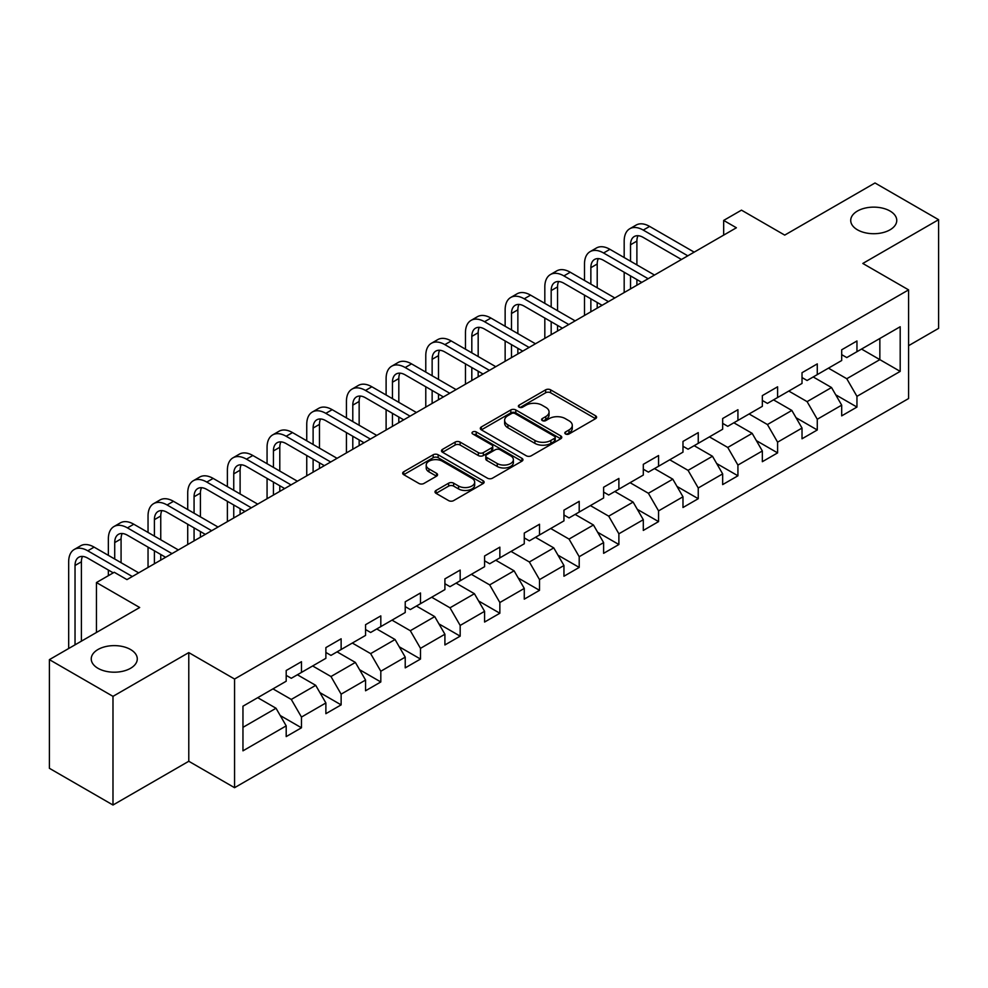 <?xml version="1.0" encoding="UTF-8"?>
<svg xmlns="http://www.w3.org/2000/svg" width="988" height="988" viewBox="0 0 988 988"><rect width="100%" height="100%" fill="white"/><g stroke="black" fill="none" stroke-linecap="round" stroke-linejoin="round"><path stroke-width="1.48" d="M565.544 433.979A2.47 1.433 0 0 0 569.039 433.979L595.566 418.665A3.532 2.038 0 0 0 596.604 417.22A3.532 2.038 0 0 0 595.566 415.787L550.625 389.84A3.532 2.038 0 0 0 545.635 389.84L519.108 405.154A2.47 1.433 0 0 0 518.379 406.167A2.47 1.433 0 0 0 519.108 407.167A2.47 1.433 0 0 0 522.603 407.167L526.036 405.191A11.3 6.521 0 0 1 542.017 405.191L545.759 407.352A11.3 6.521 0 0 1 549.069 411.959A11.3 6.521 0 0 1 545.759 416.578L542.326 418.554A2.47 1.433 0 0 0 541.597 419.567A2.47 1.433 0 0 0 542.326 420.579A2.47 1.433 0 0 0 545.821 420.579L549.254 418.591A11.3 6.521 0 0 1 565.235 418.591L568.977 420.752A11.3 6.521 0 0 1 572.287 425.371A11.3 6.521 0 0 1 568.977 429.978L565.544 431.966A2.47 1.433 0 0 0 564.815 432.979A2.47 1.433 0 0 0 565.544 433.979L565.544 431.966M130.54 649.511A23.02 13.289 0 0 0 105.444 646.634A23.02 13.289 0 0 0 91.242 658.91A23.02 13.289 0 0 0 97.985 668.308A23.02 13.289 0 0 0 123.068 671.185A23.02 13.289 0 0 0 137.283 658.91A23.02 13.289 0 0 0 130.54 649.511M890.015 211.024A23.02 13.289 0 0 0 864.932 208.147A23.02 13.289 0 0 0 850.717 220.423A23.02 13.289 0 0 0 857.461 229.821A23.02 13.289 0 0 0 882.556 232.699A23.02 13.289 0 0 0 896.758 220.423A23.02 13.289 0 0 0 890.015 211.024M436.029 490.443A3.532 2.038 0 0 0 435.004 491.888A3.532 2.038 0 0 0 436.029 493.333L448.638 500.607A3.532 2.038 0 0 0 453.628 500.607L483.095 483.601A3.532 2.038 0 0 0 484.132 482.156A3.532 2.038 0 0 0 483.095 480.724L438.153 454.776A3.532 2.038 0 0 0 433.164 454.776L403.697 471.782A3.532 2.038 0 0 0 402.672 473.227A3.532 2.038 0 0 0 403.697 474.66L418.937 483.453A3.532 2.038 0 0 0 423.926 483.453L436.535 476.179A3.532 2.038 0 0 0 437.561 474.734A3.532 2.038 0 0 0 436.535 473.301L428.977 468.93A9.448 5.459 0 0 1 426.211 465.076A9.448 5.459 0 0 1 432.04 460.038A9.448 5.459 0 0 1 442.34 461.223L471.918 478.303A9.448 5.459 0 0 1 474.685 482.156A9.448 5.459 0 0 1 468.855 487.195A9.448 5.459 0 0 1 458.568 486.022L453.628 483.169A3.532 2.038 0 0 0 448.638 483.169L436.029 490.443L436.029 493.333M908.59 345.689L938.6 328.362L938.6 219.694L875.01 182.978L784.719 235.107L741.482 210.148L723.673 220.423L736.393 227.771L126.97 579.61L114.262 572.274L96.454 582.55L96.454 632.481M112.99 696.355L112.99 805.022L188.782 761.266L188.782 652.599L112.99 696.355L49.4 659.638L139.691 607.509L96.454 582.55M188.782 652.599L234.564 679.028L908.59 289.879L908.59 398.547L234.564 787.695L234.564 679.028M938.6 219.694L862.808 263.45L908.59 289.879M526.283 455.777A3.532 2.038 0 0 0 531.272 455.777L560.739 438.771A3.532 2.038 0 0 0 561.777 437.338A3.532 2.038 0 0 0 560.739 435.893L515.798 409.946A3.532 2.038 0 0 0 510.808 409.946L481.341 426.952A3.532 2.038 0 0 0 480.316 428.397A3.532 2.038 0 0 0 481.341 429.842L526.283 455.777M473.721 434.51A2.47 1.433 0 0 1 476.228 434.868L476.228 431.929L521.911 458.309A3.532 2.038 0 0 1 522.948 459.741A3.532 2.038 0 0 1 521.911 461.186L492.456 478.192A3.532 2.038 0 0 1 487.467 478.192L442.525 452.257L442.525 449.367A3.532 2.038 0 0 0 441.488 450.812A3.532 2.038 0 0 0 442.525 452.257M442.525 449.367L455.135 442.093A3.532 2.038 0 0 1 460.124 442.093L478.353 452.615A3.532 2.038 0 0 0 483.342 452.615L491.703 447.786A3.532 2.038 0 0 0 492.74 446.341A3.532 2.038 0 0 0 491.703 444.896L472.733 433.942A2.47 1.433 0 0 1 472.005 432.942A2.47 1.433 0 0 1 473.536 431.62A2.47 1.433 0 0 1 476.228 431.929M112.99 805.022L49.4 768.306L49.4 659.638M280.222 715.522L301.464 727.785L301.464 717.066L325.879 702.962L325.879 713.682L341.132 704.876L341.132 694.156L365.56 680.053L365.56 690.773L380.812 681.967L380.812 671.247L405.228 657.144L405.228 667.863L420.493 659.058L420.493 648.338L444.909 634.234L444.909 644.954L460.173 636.149L460.173 625.429L484.589 611.325L484.589 622.045L499.854 613.239L499.854 602.519L524.27 588.428L524.27 599.148L539.522 590.33L539.522 579.61L563.95 565.519L563.95 576.239L579.203 567.421L579.203 556.701L603.619 542.61L603.619 553.329L618.883 544.512L618.883 533.792L643.299 519.7L643.299 530.42L658.564 521.602L658.564 510.882L682.98 496.791L682.98 507.511L698.244 498.705L698.244 487.986L722.66 473.882L722.66 484.602L737.925 475.796L737.925 465.076L762.341 450.973L762.341 461.692L777.593 452.887L777.593 442.167L802.021 428.063L802.021 438.783L817.274 429.978L817.274 419.258L841.69 405.154L841.69 415.874L856.954 407.068L856.954 396.349L900.192 371.389L900.192 326.744L879.851 338.489L879.851 359.632L900.192 371.389M301.464 727.785L286.199 736.591L286.199 725.871L242.962 750.831L242.962 706.198L286.199 681.226L286.199 670.506L301.464 661.701L301.464 672.42L325.879 658.317L325.879 647.597L341.132 638.791L341.132 649.511L365.56 635.408L365.56 624.688L380.812 615.882L380.812 626.602L405.228 612.511L405.228 601.791L420.493 592.973L420.493 603.693L444.909 589.601L444.909 578.882L460.173 570.064L460.173 580.783L484.589 566.692L484.589 555.972L499.854 547.154L499.854 557.874L524.27 543.783L524.27 533.063L539.522 524.245L539.522 534.965L563.95 520.874L563.95 510.154L579.203 501.336L579.203 512.056L603.619 497.964L603.619 487.245L618.883 478.439L618.883 489.159L643.299 475.055L643.299 464.335L658.564 455.53L658.564 466.25L682.98 452.146L682.98 441.426L698.244 432.621L698.244 443.34L722.66 429.237L722.66 418.517L737.925 409.711L737.925 420.431L762.341 406.327L762.341 395.608L777.593 386.802L777.593 397.522L802.021 383.43L802.021 372.698L817.274 363.893L817.274 374.613L841.69 360.521L841.69 349.801L856.954 340.984L856.954 351.703L900.192 326.744M297.388 674.767L315.703 685.339L291.287 699.442L272.972 688.871M286.199 675.36L291.287 678.287L301.464 672.42M291.287 699.442L301.464 717.066M315.703 685.339L325.879 702.962M337.069 651.858L355.384 662.429L330.968 676.533L312.653 665.961M325.879 652.451L330.968 655.39L341.132 649.511M330.968 676.533L341.132 694.156M355.384 662.429L365.56 680.053M376.749 628.948L395.064 639.52L370.636 653.624L352.333 643.052M365.56 629.541L370.636 632.481L380.812 626.602M370.636 653.624L380.812 671.247M395.064 639.52L405.228 657.144M416.43 606.039L434.732 616.611L410.316 630.715L392.001 620.143M405.228 606.632L410.316 609.571L420.493 603.693M410.316 630.715L420.493 648.338M434.732 616.611L444.909 634.234M456.098 583.13L474.413 593.714L449.997 607.805L431.682 597.234M444.909 583.723L449.997 586.662L460.173 580.783M449.997 607.805L460.173 625.429M474.413 593.714L484.589 611.325M495.778 560.233L514.093 570.805L489.678 584.896L471.362 574.324M484.589 560.814L489.678 563.753L499.854 557.874M489.678 584.896L499.854 602.519M514.093 570.805L524.27 588.428M535.459 537.324L553.774 547.895L529.358 561.987L511.043 551.415M524.27 537.904L529.358 540.844L539.522 534.965M529.358 561.987L539.522 579.61M553.774 547.895L563.95 565.519M575.139 514.415L593.455 524.986L569.039 539.077L550.724 528.506M563.95 514.995L569.039 517.934L579.203 512.056M569.039 539.077L579.203 556.701M593.455 524.986L603.619 542.61M614.82 491.505L633.123 502.077L608.707 516.168L590.392 505.597M603.619 492.086L608.707 495.025L618.883 489.159M608.707 516.168L618.883 533.792M633.123 502.077L643.299 519.7M654.488 468.596L672.803 479.168L648.387 493.271L630.072 482.687M643.299 469.189L648.387 472.116L658.564 466.25M648.387 493.271L658.564 510.882M672.803 479.168L682.98 496.791M694.169 445.687L712.484 456.258L688.068 470.362L669.753 459.791M682.98 446.28L688.068 449.207L698.244 443.34M688.068 470.362L698.244 487.986M712.484 456.258L722.66 473.882M733.849 422.778L752.164 433.349L727.748 447.453L709.433 436.881M722.66 423.37L727.748 426.31L737.925 420.431M727.748 447.453L737.925 465.076M752.164 433.349L762.341 450.973M773.53 399.868L791.845 410.44L767.429 424.544L749.114 413.972M762.341 400.461L767.429 403.4L777.593 397.522M767.429 424.544L777.593 442.167M791.845 410.44L802.021 428.063M813.21 376.959L831.525 387.531L807.097 401.634L788.795 391.063M802.021 377.552L807.097 380.491L817.274 374.613M807.097 401.634L817.274 419.258M831.525 387.531L841.69 405.154M861.536 349.06L879.851 359.632L846.778 378.725L828.463 368.154M841.69 354.643L846.778 357.582L856.954 351.703M846.778 378.725L856.954 396.349M188.782 761.266L234.564 787.695M723.673 220.423L723.673 235.107M242.962 727.341L276.023 708.248L257.707 697.676M276.023 708.248L286.199 725.871M835.712 394.805L856.954 407.068M796.044 417.714L817.274 429.978M756.363 440.623L777.593 452.887M716.683 463.533L737.925 475.796M677.002 486.442L698.244 498.705M637.322 509.351L658.564 521.602M597.641 532.248L618.883 544.512M557.973 555.157L579.203 567.421M518.292 578.066L539.522 590.33M478.612 600.976L499.854 613.239M438.931 623.885L460.173 636.149M399.251 646.794L420.493 659.058M359.583 669.703L380.812 681.967M319.902 692.613L341.132 704.876M566.532 434.325L568.977 432.917A11.3 6.521 0 0 0 572.287 428.31L572.287 425.371M549.069 411.959L549.069 414.898A11.3 6.521 0 0 1 545.759 419.517L543.314 420.925M595.517 418.69L550.625 392.779A3.532 2.038 0 0 0 545.635 392.779L520.096 407.525M560.69 438.796L515.798 412.885A3.532 2.038 0 0 0 510.808 412.885L481.391 429.866M554.49 438.339A2.47 1.433 0 0 0 555.219 437.338A2.47 1.433 0 0 0 554.49 436.326L515.044 413.552A2.47 1.433 0 0 0 511.549 413.552L507.931 415.639A11.3 6.521 0 0 0 504.621 420.258A11.3 6.521 0 0 0 507.931 424.865L534.903 440.438A11.3 6.521 0 0 0 550.872 440.438L554.49 438.339L554.49 441.278A2.47 1.433 0 0 0 555.219 440.265L555.219 437.338M504.621 420.258L504.621 423.185A11.3 6.521 0 0 0 507.931 427.804L507.931 424.865M554.49 441.278L550.872 443.365A11.3 6.521 0 0 1 534.903 443.365L507.931 427.804M442.575 452.282L455.135 445.032L455.135 442.093M492.74 446.341L492.74 449.281A3.532 2.038 0 0 1 491.703 450.726L483.342 455.554A3.532 2.038 0 0 1 478.353 455.554L460.124 445.032A3.532 2.038 0 0 0 455.135 445.032M476.228 434.868L521.874 461.211M497.26 463.533A9.448 5.459 0 0 0 507.548 464.718A9.448 5.459 0 0 0 513.389 459.679A9.448 5.459 0 0 0 510.623 455.814L500.2 449.799A3.532 2.038 0 0 0 495.198 449.799L486.837 454.628A3.532 2.038 0 0 0 485.8 456.073A3.532 2.038 0 0 0 486.837 457.518L497.26 463.533L497.26 466.472A9.448 5.459 0 0 0 507.548 467.645A9.448 5.459 0 0 0 513.389 462.606L513.389 459.679M485.8 456.073L485.8 459.012A3.532 2.038 0 0 0 486.837 460.445L486.837 457.518M497.26 466.472L486.837 460.445M474.685 482.156L474.685 485.096A9.448 5.459 0 0 1 468.855 490.134A9.448 5.459 0 0 1 458.568 488.949L453.628 486.108A3.532 2.038 0 0 0 448.638 486.108L436.079 493.358M426.211 465.076L426.211 468.016A9.448 5.459 0 0 0 428.977 471.869L428.977 468.93M436.486 476.204L428.977 471.869M483.095 480.724L483.095 483.601L438.153 457.716A3.532 2.038 0 0 0 433.164 457.716L403.746 474.697L403.697 471.782M624.181 257.547L624.181 241.097A26.972 15.573 60 0 1 629.764 228.747L636.124 225.079A26.972 15.573 60 0 1 649.61 226.413L694.169 252.138M629.764 228.747A26.972 15.573 60 0 1 643.25 230.093L687.809 255.818M681.448 259.486L643.25 237.429A17.982 10.386 -120 0 0 634.259 236.54A17.982 10.386 -120 0 0 630.529 244.777L630.529 261.215M638.013 235.712A17.982 10.386 -120 0 0 636.89 241.097L636.89 264.895M630.529 275.899L630.529 288.879M636.89 279.579L636.89 285.211M624.181 292.559L624.181 272.231M584.501 280.456L584.501 264.006A26.972 15.573 60 0 1 590.083 251.656L596.443 247.988A26.972 15.573 60 0 1 609.929 249.322L654.488 275.047M590.083 251.656A26.972 15.573 60 0 1 603.569 252.99L648.14 278.727M641.78 282.395L603.569 260.338A17.982 10.386 -120 0 0 594.578 259.449A17.982 10.386 -120 0 0 590.861 267.686L590.861 284.124M598.345 258.621A17.982 10.386 -120 0 0 597.209 264.006L597.209 287.792M590.861 298.808L590.861 311.788M597.209 302.489L597.209 308.12M584.501 315.468L584.501 295.14M544.82 303.365L544.82 286.915A26.972 15.573 60 0 1 550.402 274.565L556.763 270.897A26.972 15.573 60 0 1 570.249 272.231L614.82 297.956M550.402 274.565A26.972 15.573 60 0 1 563.889 275.899L608.46 301.636M602.1 305.304L563.889 283.247A17.982 10.386 -120 0 0 554.898 282.358A17.982 10.386 -120 0 0 551.181 290.583L551.181 307.033M558.665 281.531A17.982 10.386 -120 0 0 557.541 286.915L557.541 310.701M551.181 321.718L551.181 334.697M557.541 325.385L557.541 331.029M544.82 338.365L544.82 318.05M505.14 326.275L505.14 309.824A26.972 15.573 60 0 1 510.722 297.474L517.082 293.807A26.972 15.573 60 0 1 530.581 295.14L575.139 320.865M510.722 297.474A26.972 15.573 60 0 1 524.22 298.808L568.779 324.533M562.419 328.214L524.22 306.157A17.982 10.386 -120 0 0 515.23 305.267A17.982 10.386 -120 0 0 511.5 313.492L511.5 329.943M518.984 304.428A17.982 10.386 -120 0 0 517.86 309.824L517.86 333.611M511.5 344.627L511.5 357.607M517.86 348.295L517.86 353.939M505.14 361.275L505.14 340.959M465.459 349.184L465.459 332.734A26.972 15.573 60 0 1 471.054 320.384L477.414 316.716A26.972 15.573 60 0 1 490.9 318.05L535.459 343.775M471.054 320.384A26.972 15.573 60 0 1 484.54 321.718L529.099 347.443M522.738 351.123L484.54 329.066A17.982 10.386 -120 0 0 475.549 328.177A17.982 10.386 -120 0 0 471.819 336.402L471.819 352.852M479.304 327.337A17.982 10.386 -120 0 0 478.18 332.734L478.18 356.52M471.819 367.536L471.819 380.516M478.18 371.204L478.18 376.848M465.459 384.184L465.459 363.868M425.779 372.093L425.779 355.643A26.972 15.573 60 0 1 431.373 343.293L437.733 339.625A26.972 15.573 60 0 1 451.22 340.959L495.778 366.684M431.373 343.293A26.972 15.573 60 0 1 444.859 344.627L489.418 370.352M483.058 374.032L444.859 351.975A17.982 10.386 -120 0 0 435.869 351.073A17.982 10.386 -120 0 0 432.139 359.311L432.139 375.761M439.623 350.246A17.982 10.386 -120 0 0 438.499 355.643L438.499 379.429M432.139 390.445L432.139 403.425M438.499 394.113L438.499 399.757M425.779 407.093L425.779 386.777M386.11 394.99L386.11 378.552A26.972 15.573 60 0 1 391.693 366.202L398.053 362.534A26.972 15.573 60 0 1 411.539 363.868L456.098 389.593M391.693 366.202A26.972 15.573 60 0 1 405.179 367.536L449.738 393.261M443.39 396.929L405.179 374.872A17.982 10.386 -120 0 0 396.188 373.983A17.982 10.386 -120 0 0 392.458 382.22L392.458 398.67M399.955 373.155A17.982 10.386 -120 0 0 398.819 378.552L398.819 402.338M392.458 413.355L392.458 426.334M398.819 417.022L398.819 422.666M386.11 430.002L386.11 409.687M346.43 417.899L346.43 401.461A26.972 15.573 60 0 1 352.012 389.111L358.372 385.431A26.972 15.573 60 0 1 371.859 386.777L416.43 412.502M352.012 389.111A26.972 15.573 60 0 1 365.498 390.445L410.069 416.17M403.709 419.838L365.498 397.781A17.982 10.386 -120 0 0 356.507 396.892A17.982 10.386 -120 0 0 352.79 405.129L352.79 421.58M360.274 396.065A17.982 10.386 -120 0 0 359.15 401.461L359.15 425.248M352.79 436.264L352.79 449.244M359.15 439.932L359.15 445.563M346.43 452.912L346.43 432.583M306.749 440.809L306.749 424.371A26.972 15.573 60 0 1 312.332 412.021L318.692 408.34A26.972 15.573 60 0 1 332.178 409.674L376.749 435.412M312.332 412.021A26.972 15.573 60 0 1 325.83 413.355L370.389 439.08M364.029 442.748L325.83 420.69A17.982 10.386 -120 0 0 316.827 419.801A17.982 10.386 -120 0 0 313.11 428.039L313.11 444.489M320.594 418.974A17.982 10.386 -120 0 0 319.47 424.371L319.47 448.157M313.11 459.173L313.11 472.153M319.47 462.841L319.47 468.473M306.749 475.821L306.749 455.493M267.069 463.718L267.069 447.268A26.972 15.573 60 0 1 272.663 434.918L279.011 431.25A26.972 15.573 60 0 1 292.51 432.583L337.069 458.321M272.663 434.918A26.972 15.573 60 0 1 286.149 436.264L330.708 461.989M324.348 465.657L286.149 443.6A17.982 10.386 -120 0 0 277.159 442.71A17.982 10.386 -120 0 0 273.429 450.948L273.429 467.386M280.913 441.883A17.982 10.386 -120 0 0 279.789 447.268L279.789 471.066M273.429 482.07L273.429 495.062M279.789 485.75L279.789 491.382M267.069 498.73L267.069 478.402M227.388 486.627L227.388 470.177A26.972 15.573 60 0 1 232.983 457.827L239.343 454.159A26.972 15.573 60 0 1 252.829 455.493L297.388 481.218M232.983 457.827A26.972 15.573 60 0 1 246.469 459.173L291.028 484.898M284.668 488.566L246.469 466.509A17.982 10.386 -120 0 0 237.478 465.62A17.982 10.386 -120 0 0 233.748 473.857L233.748 490.295M241.233 464.792A17.982 10.386 -120 0 0 240.109 470.177L240.109 493.975M233.748 504.979L233.748 517.959M240.109 508.659L240.109 514.291M227.388 521.639L227.388 501.311M187.72 509.536L187.72 493.086A26.972 15.573 60 0 1 193.302 480.736L199.662 477.068A26.972 15.573 60 0 1 213.149 478.402L257.707 504.127M193.302 480.736A26.972 15.573 60 0 1 206.788 482.07L251.347 507.807M244.987 511.475L206.788 489.418A17.982 10.386 -120 0 0 197.798 488.529A17.982 10.386 -120 0 0 194.068 496.766L194.068 513.204M201.552 487.702A17.982 10.386 -120 0 0 200.428 493.086L200.428 516.872M194.068 527.888L194.068 540.868M200.428 531.569L200.428 537.2M187.72 544.549L187.72 524.22M148.039 532.446L148.039 515.995A26.972 15.573 60 0 1 153.622 503.645L159.982 499.977A26.972 15.573 60 0 1 173.468 501.311L218.027 527.036M153.622 503.645A26.972 15.573 60 0 1 167.108 504.979L211.679 530.717M205.319 534.385L167.108 512.327A17.982 10.386 -120 0 0 158.117 511.438A17.982 10.386 -120 0 0 154.4 519.663L154.4 536.114M161.884 510.611A17.982 10.386 -120 0 0 160.748 515.995L160.748 539.781M154.4 550.798L154.4 563.778M160.748 554.466L160.748 560.11M148.039 567.458L148.039 547.13M108.359 555.355L108.359 538.905A26.972 15.573 60 0 1 113.941 526.555L120.301 522.887A26.972 15.573 60 0 1 133.788 524.22L178.359 549.946M113.941 526.555A26.972 15.573 60 0 1 127.44 527.888L171.998 553.613M165.638 557.294L127.44 535.237A17.982 10.386 -120 0 0 118.437 534.347A17.982 10.386 -120 0 0 114.719 542.573L114.719 559.023M122.203 533.508A17.982 10.386 -120 0 0 121.079 538.905L121.079 562.691M108.359 575.671L108.359 570.039M68.678 648.511L68.678 561.814A26.972 15.573 60 0 1 74.273 549.464L80.621 545.796A26.972 15.573 60 0 1 94.119 547.13L138.678 572.855M74.273 549.464A26.972 15.573 60 0 1 87.759 550.798L132.318 576.523M113.237 572.855L87.759 558.146A17.982 10.386 -120 0 0 78.768 557.257A17.982 10.386 -120 0 0 75.039 565.482L75.039 644.843M82.523 556.417A17.982 10.386 -120 0 0 81.399 561.814L81.399 641.163M568.977 432.917L568.977 429.978M542.326 420.579L542.326 418.554M545.759 419.517L545.759 416.578M519.108 407.167L519.108 405.154M545.635 392.779L545.635 389.84M550.625 392.779L550.625 389.84M595.566 418.665L595.566 415.787M481.341 429.842L481.341 426.952M510.808 412.885L510.808 409.946M515.798 412.885L515.798 409.946M560.739 438.771L560.739 435.893M534.903 443.365L534.903 440.438M550.872 443.365L550.872 440.438M460.124 445.032L460.124 442.093M478.353 455.554L478.353 452.615M483.342 455.554L483.342 452.615M491.703 450.726L491.703 447.786M521.911 461.186L521.911 458.309M448.638 486.108L448.638 483.169M453.628 486.108L453.628 483.169M458.568 488.949L458.568 486.022M436.535 476.179L436.535 473.301M433.164 457.716L433.164 454.776M438.153 457.716L438.153 454.776M649.61 226.413L643.25 230.093M636.89 241.097L630.529 244.777M609.929 249.322L603.569 252.99M597.209 264.006L590.861 267.686M570.249 272.231L563.889 275.899M557.541 286.915L551.181 290.583M530.581 295.14L524.22 298.808M517.86 309.824L511.5 313.492M490.9 318.05L484.54 321.718M478.18 332.734L471.819 336.402M451.22 340.959L444.859 344.627M438.499 355.643L432.139 359.311M411.539 363.868L405.179 367.536M398.819 378.552L392.458 382.22M371.859 386.777L365.498 390.445M359.15 401.461L352.79 405.129M332.178 409.674L325.83 413.355M319.47 424.371L313.11 428.039M292.51 432.583L286.149 436.264M279.789 447.268L273.429 450.948M252.829 455.493L246.469 459.173M240.109 470.177L233.748 473.857M213.149 478.402L206.788 482.07M200.428 493.086L194.068 496.766M173.468 501.311L167.108 504.979M160.748 515.995L154.4 519.663M133.788 524.22L127.44 527.888M121.079 538.905L114.719 542.573M94.119 547.13L87.759 550.798M81.399 561.814L75.039 565.482"/></g></svg>
